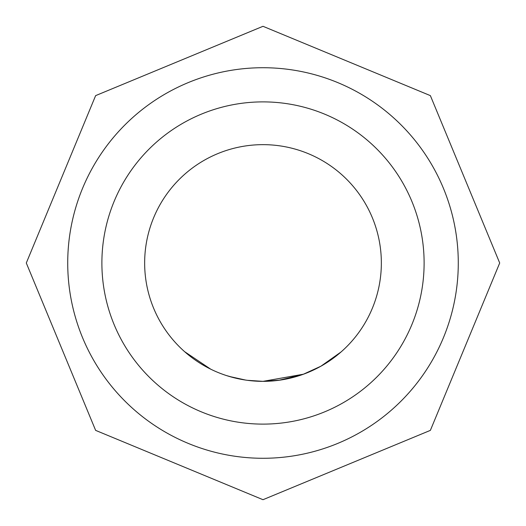 <?xml version="1.0" encoding="UTF-8"?>
<svg xmlns="http://www.w3.org/2000/svg" width="526" height="526" viewBox="0 0 526 526"><rect width="100%" height="100%" fill="white"/><g stroke="black" fill="none" stroke-linecap="round" stroke-linejoin="round"><path stroke-width="0.79" d="M184.613 351.67L210.689 369.16L184.613 351.67M320.88 366.227L303.443 374.21L263 381.35A118.35 118.35 0 0 1 144.65 263A118.35 118.35 0 0 1 263 144.65A118.35 118.35 0 0 1 381.35 263A118.35 118.35 0 0 1 263 381.35L262.882 381.35M263 424.114A161.114 161.114 0 0 0 424.114 263A161.114 161.114 0 0 0 263 101.886A161.114 161.114 0 0 0 101.886 263A161.114 161.114 0 0 0 263 424.114M263 67.722A195.278 195.278 0 0 1 458.277 263A195.278 195.278 0 0 1 263 458.277A195.278 195.278 0 0 1 67.722 263A195.278 195.278 0 0 1 263 67.722M303.417 374.236L263 381.343L247.338 380.311M303.384 374.249L280.259 380.088L263 381.35M340.999 352.006L320.873 366.234M301.391 374.953L278.741 380.298M241.763 379.43L240.77 379.246M235.76 378.174L230.579 376.82M226.87 375.702L226.022 375.426M238.475 378.779L237.916 378.661M236.056 378.24L226.489 375.577M224.47 374.9L222.577 374.229M245.635 380.068L229.329 376.458M144.65 263A118.35 118.35 0 0 1 263 144.65A118.35 118.35 0 0 1 381.35 263M263 26.3L430.373 95.627L499.7 263L430.373 430.373L263 499.7L95.627 430.373L26.3 263L95.627 95.627L263 26.3"/></g></svg>
